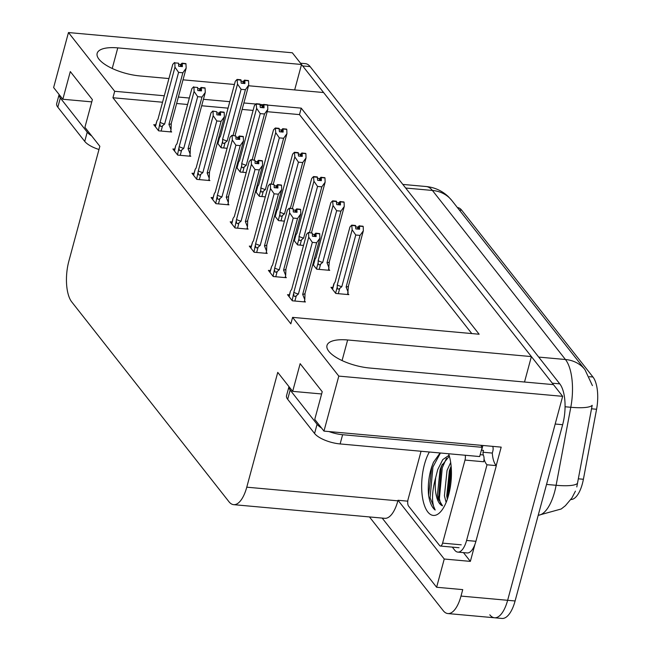 <?xml version="1.0" encoding="UTF-8"?>
<svg xmlns="http://www.w3.org/2000/svg" width="651" height="651" viewBox="0 0 651 651"><rect width="100%" height="100%" fill="white"/><g stroke="black" fill="none" stroke-linecap="round" stroke-linejoin="round"><path stroke-width="0.98" d="M164.288 95.77L114.69 91.286L68.469 32.55L292.323 52.78L301.535 64.482L117.782 47.881A32.802 11.856 15.1 0 0 97.154 53.358A32.802 11.856 15.1 0 0 139.859 75.931L168.934 78.559M248.519 85.753L323.604 92.54L531.379 356.585L347.634 339.977A32.802 11.856 15.1 0 0 326.997 345.453A32.802 11.856 15.1 0 0 369.703 368.027L553.456 384.635L562.659 396.337L507.634 600.295A30.752 12.507 95.2 0 1 494.516 617.775A30.752 12.507 95.2 0 1 489.812 614.829M294.667 89.919L301.535 64.482M524.519 382.023L531.379 356.585M474.953 544.35L470.356 561.382L463.463 552.618M68.469 32.55L53.626 87.551L62.838 99.253L70.308 71.569L92.385 99.619L84.915 127.311L99.847 146.288L68.868 261.092A30.752 12.507 -84.8 0 0 71.748 301.934L228.957 501.718A30.752 12.507 -84.8 0 0 233.66 504.663A30.752 12.507 -84.8 0 0 246.77 487.184L277.749 372.372L292.681 391.357L300.152 363.665L322.229 391.723L314.759 419.407L323.97 431.108L501.189 447.131L496.225 465.514M382.186 518.09L436.618 587.259L444.242 559.022L398.021 500.285L407.754 501.164M444.242 559.022L470.356 561.382M233.66 504.663L384.757 518.318A30.752 12.507 -84.8 0 0 397.875 500.839L398.021 500.285M436.618 587.259L462.739 589.619L460.998 596.08A30.752 12.507 95.2 0 1 447.88 613.559A30.752 12.507 95.2 0 1 443.176 610.614L369.459 516.935M323.97 431.108L338.805 376.107L562.659 396.337M183.021 79.829L234.433 84.475M338.805 376.107L292.592 317.371L479.136 334.232L301.234 108.147L267.675 105.112L267.805 109.376L264.509 113.99L260.221 113.599L246.281 165.248L244.19 166.998C242.571 168.251 241.749 167.812 241.708 165.679L240.056 171.799M263.338 104.721L260.213 104.437M255.876 104.046L243.881 102.964M229.787 101.686L203.421 99.302M189.335 98.032L178.374 97.04M292.681 391.357L321.618 393.969M62.838 99.253L91.775 101.873M162.547 102.231L112.94 97.748L290.851 323.832L292.592 317.371M112.94 97.748L114.69 91.286M457.409 207.563L457.482 207.571A27.676 11.254 95.2 0 1 461.714 210.224L592.955 377.01A27.676 11.254 95.2 0 1 596.576 409.259L583.402 479.266A27.676 11.254 95.2 0 1 570.854 499.52M471.788 333.564L299.484 114.609L267.187 111.687M253.093 110.41L242.131 109.425M228.045 108.147L201.68 105.763M187.594 104.494L176.633 103.501M299.484 114.609L301.234 108.147M155.67 124.854L153.766 124.683L158.6 130.818L171.661 131.998L170.741 130.835M174.777 149.136L172.881 148.965L177.707 155.101L190.767 156.281L189.848 155.117M212.991 197.701L211.095 197.53L215.92 203.665L228.981 204.845L228.062 203.682M232.106 221.991L230.202 221.812L235.027 227.956L248.088 229.136L247.168 227.964M251.213 246.273L249.309 246.102L254.134 252.238L267.195 253.418L266.275 252.246M270.32 270.556L268.415 270.385L273.249 276.52L286.302 277.7L285.382 276.529M193.884 173.418L191.988 173.247L196.814 179.383L209.874 180.563L208.955 179.399M289.426 294.838L287.522 294.667L292.356 300.803L305.409 301.983L304.497 300.811M217.32 142.903L221.128 147.753L227.093 148.29M218.207 141.788L217.637 141.731M236.427 167.185L240.235 172.035L246.2 172.572M237.314 166.07L236.744 166.013M274.641 215.758L278.457 220.599L284.422 221.137M275.528 214.635L274.958 214.586M293.747 240.04L297.564 244.882L303.529 245.419M294.634 238.917L294.065 238.868M312.854 264.322L316.671 269.164L329.731 270.344L328.812 269.18M313.741 263.199L313.172 263.15M255.534 191.467L259.35 196.317L265.315 196.854M256.421 190.352L255.851 190.295M332.848 287.482L330.952 287.311L335.778 293.446L348.838 294.626L347.919 293.463M300.534 63.22L305.433 63.66A30.752 12.507 95.2 0 1 310.128 66.605L559.779 383.862A30.752 12.507 95.2 0 1 562.651 424.696L555.189 424.029L507.634 600.295A30.752 12.507 95.2 0 1 494.516 617.775L447.88 613.559M301.486 64.652A30.752 12.507 95.2 0 1 302.666 65.93L552.317 383.187A30.752 12.507 95.2 0 1 553.301 384.619M576.794 486.932L592.182 405.313A35.878 7.543 -169.3 0 1 570.797 407.274A41.005 16.682 -84.8 0 0 565.442 359.507L432.41 190.45A35.878 30.109 -38.2 0 1 451.892 200.565L584.923 369.622A35.878 30.109 141.8 0 0 565.442 359.507L538.711 357.09M562.651 424.696L515.096 600.971A30.752 12.507 95.2 0 1 501.978 618.45L494.516 617.775M355.763 235.011L352.15 229.779L351.735 225.132L355.47 225.466L355.845 228.883L359.58 229.225L359.482 226.166L363.209 226.499L363.348 230.788L360.044 235.402L355.763 235.011L341.824 286.66L339.724 288.409C338.113 289.662 337.283 289.223 337.242 287.091L335.59 293.21M359.482 226.166L363.209 226.499M347.634 294.521L348.464 285.96L363.348 230.788M348.212 292.364L346.112 287.05L360.044 235.402M332.401 289.15L333.825 283.885L335.086 282.046M352.15 229.779L337.267 284.943L337.242 287.091M332.555 289.353L334.207 283.234L335.062 282.143L349.945 226.971L351.735 225.132M358.4 229.119L359.197 225.799L362.957 226.393M357.407 229.03L357.92 227.118L355.788 226.93M346.112 287.05A6.974 2.523 15.1 0 0 348.464 285.96M352.02 225.49L355.747 225.824M341.824 286.66A6.974 2.523 -164.9 0 1 337.267 284.943M359.197 225.799L357.92 227.118M358.579 229.136L359.409 226.068M362.998 226.231L359.271 225.897M319.576 233.587L315.776 233.156L319.535 233.742M314.978 236.468L315.849 233.245M312.325 233.18L308.314 232.48L312.325 233.18L312.423 236.24L316.15 236.573L315.987 233.424L319.714 233.758L319.918 238.144L316.622 242.758L312.334 242.367L298.402 294.016A6.974 2.523 -164.9 0 1 293.845 292.299L292.169 300.567M316.052 233.514L319.787 233.855M315.987 233.424L315.157 236.484M315.776 233.156L314.498 234.474L312.358 234.279M313.977 236.378L314.498 234.474M289.134 296.71L290.411 291.241M308.314 232.48L306.523 234.327L291.64 289.492L290.785 290.59L291.664 289.402M298.402 294.016L296.303 295.766C294.691 297.019 293.861 296.579 293.821 294.447M312.334 242.367L308.729 237.135L293.845 292.299M308.59 232.838L308.729 237.135M319.918 238.144L305.034 293.308A6.974 2.523 -164.9 0 1 302.691 294.398L316.622 242.758M305.034 293.308L304.79 299.712L302.691 294.398M304.79 299.712L304.204 301.869M336.648 210.729L333.043 205.496L332.628 200.842L336.355 201.183L336.738 204.601L340.465 204.943L340.375 201.883L344.102 202.217L344.241 206.505L340.937 211.119L336.648 210.729L322.717 262.377L320.618 264.127C319.006 265.38 318.176 264.941 318.136 262.809L316.484 268.928M340.375 201.883L344.102 202.217M328.527 270.238L329.349 261.669L344.241 206.505M329.105 268.082L327.005 262.76L340.937 211.119M313.294 264.867L314.718 259.603L315.979 257.763M333.043 205.496L318.16 260.66L318.136 262.809M313.448 265.071L315.1 258.952L315.955 257.853L330.838 202.689L332.628 200.842M339.293 204.837L340.091 201.517L343.85 202.111M338.3 204.748L338.813 202.835L336.673 202.64M327.005 262.76A6.974 2.523 15.1 0 0 329.349 261.669M332.913 201.208L336.64 201.541M322.717 262.377A6.974 2.523 -164.9 0 1 318.16 260.66M340.091 201.517L338.813 202.835M339.472 204.853L340.302 201.786M343.891 201.948L340.164 201.615M317.542 186.446L313.937 181.214L313.522 176.559L317.249 176.901L317.631 180.319L321.358 180.661L321.269 177.593L324.995 177.935L325.126 182.223L321.83 186.837L317.542 186.446L303.61 238.095L301.511 239.845C299.899 241.098 299.069 240.658 299.029 238.526L297.377 244.646M321.269 177.593L324.995 177.935M311.495 232.773L325.126 182.223M309.485 232.586L321.83 186.837M295.619 235.32L296.872 233.481M313.937 181.214L299.053 236.378L299.029 238.526M294.342 240.789L295.993 234.669L296.848 233.571L311.731 178.407L313.522 176.559M320.186 180.555L320.984 177.235L324.743 177.829M319.193 180.465L319.706 178.553L317.566 178.358M313.806 176.926L317.533 177.259M303.61 238.095A6.974 2.523 -164.9 0 1 299.053 236.378M320.984 177.235L319.706 178.553M320.365 180.571L321.195 177.503M324.784 177.666L321.057 177.332M298.435 162.164L294.83 156.932L294.415 152.277L298.142 152.619L298.524 156.037L302.251 156.378L302.154 153.31L305.889 153.652L306.019 157.941L302.723 162.555L298.435 162.164L284.503 213.813L282.404 215.562C280.793 216.816 279.963 216.376 279.922 214.244L278.27 220.364M302.154 153.31L305.889 153.652M292.38 208.483L306.019 157.941M290.379 208.304L302.723 162.555M275.08 216.303L276.496 211.03L277.765 209.199M294.83 156.932L279.946 212.096L279.922 214.244M275.235 216.506L276.887 210.387L277.741 209.288L292.625 154.124L294.415 152.277M301.079 156.264L301.877 152.952L305.636 153.538M300.078 156.175L300.599 154.271L298.459 154.075M294.691 152.635L298.427 152.977M284.503 213.813A6.974 2.523 -164.9 0 1 279.946 212.096M301.877 152.952L300.599 154.271M301.258 156.281L302.08 153.221M305.677 153.384L301.95 153.042M300.469 209.305L296.669 208.873L300.428 209.459M295.871 212.185L296.734 208.963M293.219 208.898L289.207 208.198L293.219 208.898L293.316 211.957L297.043 212.291L296.872 209.142L300.607 209.476L300.811 213.862L297.515 218.476L293.227 218.085L279.295 269.734A6.974 2.523 -164.9 0 1 274.738 268.017L273.062 276.284M296.946 209.231L300.681 209.573M296.872 209.142L296.05 212.202M296.669 208.873L295.391 210.192L293.251 209.996M294.87 212.096L295.391 210.192M270.027 272.427L271.679 266.308L269.864 272.224M289.207 208.198L287.416 210.045L272.525 265.209L271.679 266.308L272.549 265.12M279.295 269.734L277.196 271.483C275.585 272.728 274.755 272.297 274.714 270.165M293.227 218.085L289.622 212.853L274.738 268.017M289.483 208.556L289.622 212.853M300.811 213.862L285.927 269.026A6.974 2.523 -164.9 0 1 283.576 270.116L297.515 218.476M285.927 269.026L285.683 275.43L283.576 270.116M285.683 275.43L285.097 277.586M281.362 185.022L277.554 184.591L281.322 185.177M276.756 187.903L277.627 184.681M274.112 184.615L270.092 183.916L274.112 184.615L274.201 187.675L277.936 188.009L277.765 184.86L281.501 185.193L281.704 189.579L278.408 194.193L274.12 193.803L260.188 245.443A6.974 2.523 -164.9 0 1 255.631 243.734L253.955 252.002M277.839 184.949L281.574 185.283M277.765 184.86L276.944 187.919M277.554 184.591L276.276 185.909L274.144 185.714M275.764 187.814L276.276 185.909M250.92 248.145L252.572 242.026L250.757 247.941M270.092 183.916L268.302 185.763L253.418 240.927L252.572 242.026L253.442 240.837M260.188 245.443L258.089 247.201C256.47 248.446 255.648 248.007 255.607 245.883M274.12 193.803L270.515 188.57L255.631 243.734M270.377 184.274L270.515 188.57M281.704 189.579L266.82 244.743A6.974 2.523 -164.9 0 1 264.469 245.834L278.408 194.193M266.82 244.743L266.576 251.148L264.469 245.834M266.576 251.148L265.99 253.304M262.255 160.74L258.447 160.309L262.207 160.895M257.65 163.621L258.52 160.398M255.005 160.333L250.985 159.633L255.005 160.333L255.094 163.393L258.829 163.726L258.659 160.577L262.394 160.911L262.597 165.297L259.301 169.903L255.013 169.52L241.073 221.161A6.974 2.523 -164.9 0 1 236.516 219.452L234.848 227.72M258.732 160.667L262.459 161M258.659 160.577L257.837 163.637M258.447 160.309L257.169 161.627L255.037 161.432M256.657 163.531L257.169 161.627M231.813 223.863L233.082 218.386M250.985 159.633L249.195 161.481L234.311 216.645L233.457 217.743L234.336 216.555M241.073 221.161L238.974 222.919C237.363 224.164 236.541 223.724 236.492 221.6M255.013 169.52L251.408 164.288L236.516 219.452M251.27 159.991L251.408 164.288M262.597 165.297L247.714 220.461A6.974 2.523 -164.9 0 1 245.362 221.552L259.301 169.903M247.714 220.461L247.47 226.865L245.362 221.552M247.47 226.865L246.884 229.022M243.149 136.45L239.34 136.026L243.1 136.612M238.543 139.338L239.413 136.116M235.89 136.043L231.878 135.351L235.89 136.043L235.987 139.111L239.723 139.444L239.552 136.295L243.279 136.629L243.49 141.015L240.186 145.621L235.906 145.238L221.967 196.879A6.974 2.523 -164.9 0 1 217.41 195.17L215.733 203.429M239.625 136.385L243.352 136.718M239.552 136.295L238.722 139.355M239.34 136.026L238.063 137.345L235.931 137.149M237.55 139.249L238.063 137.345M212.698 199.572L214.35 193.461L212.543 199.377M231.878 135.351L230.088 137.198L215.204 192.362L214.35 193.461L215.229 192.273M221.967 196.879L219.867 198.628C218.256 199.881 217.426 199.442 217.385 197.318M235.906 145.238L232.293 139.998L217.41 195.17M232.163 135.709L232.293 139.998M243.49 141.015L228.607 196.179A6.974 2.523 -164.9 0 1 226.255 197.269L240.186 145.621M228.607 196.179L228.355 202.583L226.255 197.269M228.355 202.583L227.777 204.739M59.119 94.533L56.694 103.55A20.506 7.405 15.1 0 0 57.833 107.203L84.736 141.397A20.506 7.405 15.1 0 0 98.976 149.502M59.127 94.55A20.506 7.405 15.1 0 0 60.323 97.975L87.226 132.161A20.506 7.405 15.1 0 0 91.661 135.888M314.579 433.493L317.07 424.265L290.167 390.071A20.506 7.405 15.1 0 1 288.979 386.645L286.538 395.645A20.506 7.405 15.1 0 0 287.677 399.299L314.579 433.493A20.506 7.405 15.1 0 0 340.131 443.941L479.665 456.554L482.155 447.327A20.506 7.405 -164.9 0 1 481.056 445.308M481.349 450.313A20.506 7.405 15.1 0 1 481.61 450.215L483.481 450.386L482.977 452.233L492.311 453.072L492.807 451.233A10.253 8.601 -38.2 0 0 492.758 446.366M317.07 424.265A20.506 7.405 15.1 0 0 321.504 427.984M328.975 431.564A20.506 7.405 15.1 0 0 342.621 434.713L482.155 447.327M475.914 541.298L466.588 540.46A20.506 8.341 95.2 0 1 457.84 552.113L467.174 552.951A20.506 8.341 -84.8 0 0 475.914 541.298L496.331 465.628A20.506 8.341 95.2 0 1 492.311 453.072M457.84 552.113A20.506 8.341 95.2 0 1 454.707 550.152L452.323 547.125M481.61 450.215L482.896 445.471M496.331 465.628L487.005 464.781A20.506 8.341 95.2 0 1 484.051 458.988M483.262 455.073A20.506 8.341 95.2 0 1 482.977 452.233M466.588 540.46L487.005 464.781M448.58 453.747A35.878 14.591 95.2 0 1 448.62 495.029A35.878 14.591 95.2 0 1 440.125 512.272A35.878 14.591 95.2 0 1 424.208 504.737A35.878 14.591 95.2 0 1 424.476 464.342A35.878 14.591 95.2 0 1 429.359 452.006M440.092 452.974L433.428 462.348L431.58 467.255C428.708 476.646 427.715 486.028 428.602 495.419C429.823 502.775 432.012 507.642 435.177 510.018C431.483 503.28 431.662 492.416 435.722 477.443A25.625 10.424 -84.8 0 0 442.525 505.827L438.025 498.365L437.415 495.142L440.052 469.827L441.573 465.847L449.336 456.115M449.076 455.236L442.761 459.614L437.716 469.615L435.722 477.443M451.127 466.206L449.377 470.665L446.741 495.989L447.351 499.195M450.679 462.479L447.042 470.453L444.413 495.777L446.138 502.426M465.262 455.252A5.127 2.083 95.2 0 1 465.001 460.07L442.59 543.129A5.127 2.083 95.2 0 1 440.401 546.043A5.127 2.083 95.2 0 1 439.62 545.554L408.576 506.104A5.127 2.083 95.2 0 1 408.096 499.301L421.059 451.257M480.178 454.683L483.172 454.951A5.127 2.083 95.2 0 1 483.652 461.762L465.001 460.07M451.143 466.442L450.427 468.557L447.473 498.829M442.322 464.285L441.101 467.719L438.473 499.984M433.558 462.072L431.768 466.873L428.602 495.419M451.346 469.444L448.319 496.103M446.456 458.28L442.265 467.825L439.392 498.65L440.743 504.484M440.426 453.006L432.939 466.979L430.067 497.812L435.177 510.018M279.328 137.882L275.723 132.649L275.308 127.995L279.035 128.337L279.417 131.754L283.144 132.088L283.047 129.028L286.782 129.37L286.912 133.658L283.616 138.272L279.328 137.882L265.396 189.531L263.297 191.28C261.686 192.533 260.856 192.094 260.815 189.962L259.163 196.081M283.047 129.028L286.782 129.37M273.274 184.2L286.912 133.658M271.272 184.021L283.616 138.272M255.965 192.021L257.389 186.747L258.65 184.917M275.723 132.649L260.839 187.814L260.815 189.962M256.128 192.224L257.78 186.105L258.626 185.006L273.518 129.842L275.308 127.995M281.973 131.982L282.77 128.67L286.53 129.256M280.972 131.893L281.492 129.988L279.352 129.793M275.585 128.353L279.32 128.695M265.396 189.531A6.974 2.523 -164.9 0 1 260.839 187.814M282.77 128.67L281.492 129.988M282.152 131.998L282.973 128.939M286.57 129.101L282.835 128.76M260.221 113.599L256.616 108.367L256.193 103.712L259.928 104.054L260.302 107.472L264.037 107.806L263.94 104.746L267.675 105.088L263.94 104.746M254.167 159.918L267.805 109.376M252.165 159.739L264.509 113.99M238.29 162.473L239.544 160.634M256.616 108.367L241.733 163.531L241.708 165.679M237.021 167.942L238.673 161.822L239.519 160.724L254.403 105.56L256.193 103.712M262.858 107.7L263.655 104.388L267.415 104.974M261.865 107.61L262.377 105.706L260.245 105.511M256.478 104.07L260.213 104.412M246.281 165.248A6.974 2.523 -164.9 0 1 241.733 163.531M263.655 104.388L262.377 105.706M263.045 107.716L263.867 104.656M267.463 104.819L263.728 104.477M241.114 89.317L237.509 84.085L237.086 79.43L240.821 79.764L241.195 83.19L244.931 83.523L244.833 80.464L248.56 80.805L248.698 85.094L245.403 89.708L241.114 89.317L227.175 140.958L225.075 142.715C223.464 143.961 222.642 143.529 222.593 141.397L220.949 147.517M244.833 80.464L248.56 80.805M235.06 135.636L248.698 85.094M233.058 135.457L245.403 89.708M217.751 143.456L219.175 138.183L220.437 136.352M237.509 84.085L222.618 139.249L222.593 141.397M217.914 143.659L219.558 137.54L220.412 136.441L235.296 81.277L237.086 79.43M243.751 83.418L244.548 80.106L248.308 80.691M242.758 83.328L243.271 81.424L241.139 81.229M237.371 79.788L241.106 80.13M227.175 140.958A6.974 2.523 -164.9 0 1 222.618 139.249M244.548 80.106L243.271 81.424M243.938 83.434L244.76 80.374M248.356 80.537L244.621 80.195M224.034 112.167L220.233 111.744L223.993 112.33M219.436 115.056L220.307 111.834M216.783 111.76L212.771 111.069L216.783 111.76L216.881 114.828L220.616 115.162L220.445 112.005L224.172 112.346L224.383 116.732L221.08 121.338L216.799 120.956L202.86 172.596A6.974 2.523 -164.9 0 1 198.303 170.879L196.626 179.147M220.518 112.102L224.245 112.436M220.445 112.005L219.615 115.072M220.233 111.744L218.956 113.054L216.824 112.867M218.443 114.967L218.956 113.054M193.591 175.29L195.243 169.179L193.437 175.095M212.771 111.069L210.981 112.916L196.097 168.08L195.243 169.179L196.122 167.982M202.86 172.596L200.76 174.346C199.149 175.599 198.319 175.16 198.278 173.036M216.799 120.956L213.186 115.715L198.303 170.879M213.056 111.427L213.186 115.715M224.383 116.732L209.5 171.897A6.974 2.523 -164.9 0 1 207.148 172.987L221.08 121.338M209.5 171.897L209.248 178.301L207.148 172.987M209.248 178.301L208.67 180.457M204.927 87.885L201.126 87.462L204.886 88.048M200.329 90.774L201.2 87.551M197.676 87.478L193.949 87.144L197.676 87.478L197.774 90.538L201.501 90.88L201.338 87.722L205.065 88.064L205.277 92.45L201.973 97.056L197.684 96.673L183.753 148.314A6.974 2.523 -164.9 0 1 179.196 146.597L177.52 154.865M201.411 87.82L205.138 88.154M201.338 87.722L200.508 90.79M201.126 87.462L199.849 88.772L197.709 88.585M199.336 90.684L199.849 88.772M174.484 151.008L175.762 145.539M193.664 86.786L191.874 88.634L176.991 143.798L176.136 144.896L177.015 143.7M183.753 148.314L181.653 150.064C180.042 151.317 179.212 150.877 179.171 148.754M197.684 96.673L194.079 91.433L179.196 146.597M193.949 87.144L194.079 91.433M205.277 92.45L190.385 147.614A6.974 2.523 -164.9 0 1 188.041 148.705L201.973 97.056M190.385 147.614L190.141 154.018L188.041 148.705M190.141 154.018L189.563 156.175M185.82 63.603L182.02 63.171L185.779 63.765M181.222 66.492L182.093 63.269M178.569 63.196L174.842 62.862L178.569 63.196L178.667 66.256L182.394 66.597L182.231 63.44L185.958 63.782L186.162 68.168L182.866 72.774L178.577 72.383L164.646 124.032A6.974 2.523 -164.9 0 1 160.089 122.315L158.413 130.582M182.296 63.538L186.031 63.871M182.231 63.44L181.401 66.508M182.02 63.171L180.742 64.49L178.602 64.303M180.229 66.402L180.742 64.49M155.377 126.725L157.029 120.606L155.223 126.522M174.558 62.504L172.767 64.343L157.884 119.515L157.029 120.606L157.908 119.418M164.646 124.032L162.547 125.781C160.935 127.035 160.105 126.595 160.065 124.463M178.577 72.383L174.973 67.151L160.089 122.315M174.842 62.862L174.973 67.151M186.162 68.168L171.278 123.332A6.974 2.523 -164.9 0 1 168.934 124.422L182.866 72.774M171.278 123.332L171.034 129.736L168.934 124.422M171.034 129.736L170.456 131.893M112.224 68.477L117.782 47.881M460.998 596.08L515.096 600.971M246.77 487.184L397.875 500.839M596.576 409.259L591.49 408.795M592.955 377.01L589.326 376.685M583.402 479.266L578.316 478.81M461.714 210.224L459.329 210.004M342.076 360.573L347.634 339.977M538.214 515.283A41.005 16.682 -84.8 0 0 554.595 491.969A41.005 16.682 -84.8 0 0 556.117 485.288L570.797 407.274L565.068 406.761M405.679 188.033L432.41 190.45A41.005 16.682 -84.8 0 0 426.145 186.528L402.839 184.42M577.543 483.286A35.878 7.543 -169.3 0 1 556.117 485.288L546.539 484.425M310.128 66.605L302.666 65.93M559.779 383.862L552.317 383.187M339.724 288.409L338.308 293.674M296.303 295.766L294.879 301.031M320.618 264.127L319.202 269.392M301.511 239.845L300.087 245.11M282.404 215.562L280.98 220.827M277.196 271.483L275.772 276.748M258.089 247.201L256.665 252.466M238.974 222.919L237.558 228.184M219.867 198.628L218.451 203.893M60.323 97.975L57.833 107.203M84.736 141.397L87.226 132.161M290.167 390.071L287.677 399.299M340.131 443.941L342.621 434.713M442.59 543.129L461.242 544.822M263.297 191.28L261.873 196.545M244.19 166.998L242.766 172.263M225.075 142.715L223.659 147.98M200.76 174.346L199.344 179.611M181.653 150.064L180.229 155.329M162.547 125.781L161.123 131.046M575.435 491.139L571.895 497.982L565.393 505.697L561.243 508.976L538.19 515.356M592.418 385.612L584.923 369.622M451.892 200.565L448.295 196.602C442.078 190.759 434.697 187.398 426.145 186.528M290.395 291.233L288.979 296.506M295.603 235.32L294.187 240.585M233.074 218.386L231.65 223.659M440.401 546.043L459.053 547.735M238.282 162.465L236.858 167.738M175.746 145.539L174.33 150.812"/></g></svg>
